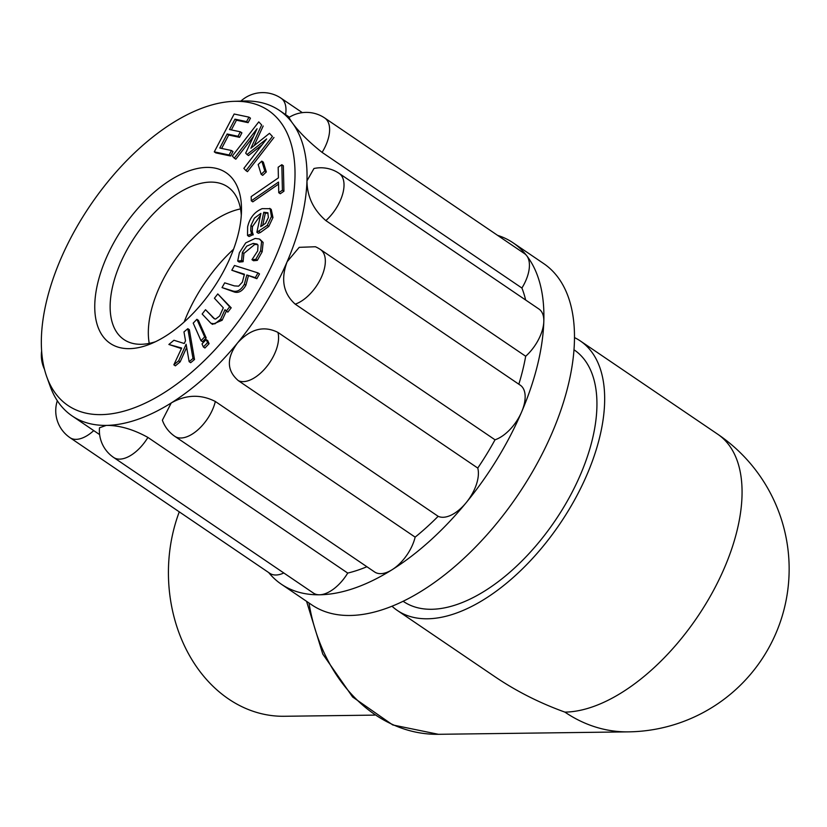 <?xml version="1.0" encoding="UTF-8"?>
<svg xmlns="http://www.w3.org/2000/svg" width="827" height="827" viewBox="0 0 827 827"><rect width="100%" height="100%" fill="white"/><g stroke="black" fill="none" stroke-linecap="round" stroke-linejoin="round"><path stroke-width="1.24" d="M717.733 434.227A162.878 162.878 0 0 1 628.344 731.864A162.878 129.911 -90.7 0 1 564.903 712.119A162.878 85.853 -55.8 0 0 741.55 503.86A162.878 85.853 -55.8 0 0 717.733 434.227L580.306 340.941A162.878 85.853 -55.8 0 0 574.445 337.571M392.039 606.253A162.878 85.853 -55.8 0 0 397.332 610.46A162.878 85.853 -55.8 0 0 559.848 523.915A162.878 85.853 -55.8 0 0 580.306 340.941M573.948 349.749L574.207 349.924A152.023 80.126 124.2 0 1 569.048 497.957A152.023 80.126 124.2 0 1 431.56 609.282A152.023 80.126 124.2 0 1 403.431 601.477L403.173 601.301M397.332 610.46L495.228 676.92C516.441 691.269 539.669 703.002 564.903 712.119M374.621 715.117L284.24 716.275A142.864 113.95 -90.7 0 1 179.273 511.861M184.235 343.505L173.939 340.259L168.873 344.477L181.682 348.053L173.846 364.81L178.642 360.82L186.116 344.259L189.135 361.668L192.991 358.463L187.822 328.691L183.966 331.906L185.517 340.838L184.235 343.505M186.664 347.454L180.162 361.854L178.642 360.82M180.162 361.854L175.376 365.844L173.846 364.81M181.433 348.591L168.873 344.477M192.991 358.463L194.521 359.497L189.352 329.725L187.822 328.691M194.521 359.497L190.665 362.702L189.135 361.668M248.948 117.134L234.144 114.023L214.286 151.858L229.089 154.98L231.446 150.504L219.786 148.043L227.146 133.995L238.021 136.29L240.368 131.813L229.503 129.519L234.94 119.16L246.591 121.61L248.948 117.134L250.467 118.178L248.121 122.654L246.591 121.61M240.368 131.813L241.897 132.847L239.551 137.323L228.676 135.039L221.646 148.436M228.676 135.039L227.146 133.995M229.089 154.98L230.619 156.014L232.966 151.537L231.446 150.504M230.619 156.014L215.816 152.892L214.286 151.858M248.121 122.654L236.46 120.194L234.94 119.16M236.46 120.194L231.364 129.911M239.551 137.323L238.021 136.29M261.167 174.321L264.795 170.9L261.797 161.12L258.169 164.532L261.167 174.321L262.697 175.355L266.325 171.944L264.795 170.9M261.797 161.12L263.317 162.154L266.325 171.944M266.645 138.936L243.851 168.367L245.96 170.631L272.424 136.465L269.478 133.323L250.901 148.24L261.663 124.97L258.768 121.879L232.304 156.045L234.279 158.153L257.073 128.723L245.691 153.14L246.984 154.515L266.645 138.936M258.768 121.879L261.663 124.97M263.182 126.004L254.096 145.676M272.424 136.465L269.478 133.323M273.954 137.499L247.49 171.665L245.96 170.631M262.138 144.756L248.513 155.559L246.984 154.515M253.548 136.29L235.809 159.197L234.279 158.153M250.726 230.764L250.932 225.564L254.416 218.121L260.898 213.387L256.877 232.253L267.255 225.378L271.432 216.519L270.129 208.693L262.149 208.642C254.52 211.836 249.682 217.935 247.624 226.918L247.531 235.468L251.646 233.845L250.726 230.764L252.256 231.798L253.227 234.62L249.051 236.512L247.531 235.468M260.474 215.34L252.452 226.598L252.256 231.798M269.716 208.363L271.235 209.396L272.962 217.553L268.785 226.422L260.453 232.48L258.396 233.286L256.877 232.253M268.785 226.422L267.255 225.378M265.55 223.311L260.712 226.639L263.772 212.26L267.783 212.725L268.393 217.47L265.55 223.311M253.176 234.889L251.646 233.845M253.227 234.62L251.708 233.586M268.031 213.046L265.302 213.294L262.666 225.657M265.302 213.294L263.772 212.26M278.172 167.23L278.41 177.867L251.191 196.599L251.284 200.816L278.513 182.074L278.751 192.712L282.41 190.2L281.821 164.707L278.172 167.23M278.554 184.132L252.814 201.85L251.284 200.816M282.41 190.2L283.93 191.233L283.351 165.751L281.821 164.707M283.93 191.233L280.281 193.745L278.751 192.712M253.207 243.396L257.042 244.058L258.003 245.133L257.683 250.943L251.956 259.688L255.801 259.327L260.629 250.757L261.611 241.391L259.389 239.003L255.14 238.434L245.722 242.89L239.365 252.762L237.7 261.043L241.546 260.67L242.394 252.39L246.766 246.126L253.207 243.396L254.737 244.441L243.924 253.424L243.066 261.714L239.22 262.076L237.7 261.043M257.704 244.678L254.737 244.441M259.916 239.313L263.131 242.425L262.159 251.79L257.321 260.371L253.486 260.732L251.956 259.688M257.321 260.371L255.801 259.327M243.066 261.714L241.546 260.67M243.179 261.435L241.649 260.402M234.33 285.884L224.696 282.844L222.029 287.579L232.987 291.042C237.308 292.189 241.091 289.926 244.358 284.25L246.818 274.967L255.326 277.645L257.993 272.91L234.486 265.488L231.808 270.233L244.43 274.213L242.363 282.152L238.621 286.163L234.33 285.884M257.993 272.91L259.523 273.944L256.856 278.689L255.326 277.645M256.856 278.689L246.818 274.967M248.348 276.001L245.888 285.284C242.621 290.959 238.827 293.223 234.517 292.076L222.029 287.579M244.399 274.76L231.808 270.233M229.668 306.776L217.78 293.926L214.431 298.237L223.311 307.84L219.6 316.028L215.599 319.077L214.028 318.581L205.51 309.712L202.16 314.022L210.968 323.316L214.886 323.853L220.613 319.212L224.996 309.66L226.319 311.086L229.668 306.776L231.198 307.809L227.849 312.12L226.319 311.086M217.78 293.926L231.198 307.809M205.51 309.712L214.689 318.933M226.526 310.694L222.143 320.256L212.498 324.349L210.968 323.316M204.662 336.899L196.888 319.305L193.208 323.119L200.992 340.703L204.662 336.899L206.192 337.933L202.512 341.747L200.992 340.703M206.192 337.933L198.408 320.349L196.888 319.305M202.026 343.898L203.38 346.978L207.556 342.657L206.192 339.577L202.026 343.898M206.192 339.577L207.722 340.621L209.086 343.691L204.91 348.012L203.38 346.978M209.086 343.691L207.556 342.657M155.517 341.716A92.304 48.648 124.2 0 1 141.024 344.29A92.304 48.648 124.2 0 1 123.947 339.556A92.304 48.648 124.2 0 1 135.535 235.871A92.304 48.648 124.2 0 1 227.632 186.83A92.304 48.648 124.2 0 1 241.288 215.371M129.301 348.653A103.158 54.375 -55.8 0 0 150.597 343.898A103.158 54.375 -55.8 0 0 241.505 209.996A103.158 54.375 -55.8 0 0 132.858 214.4A103.158 54.375 -55.8 0 0 129.301 348.653M240.512 208.921A92.304 48.648 -55.8 0 0 173.711 261.787A92.304 48.648 -55.8 0 0 149.232 343.381M235.313 101.307A178.332 93.989 124.2 0 1 245.226 311.81A178.332 93.989 124.2 0 1 46.788 376.864A178.332 93.989 124.2 0 1 90.391 205.22A178.332 93.989 124.2 0 1 233.824 101.349A178.332 93.989 124.2 0 1 235.313 101.307M497.585 235.354A206.316 108.74 124.2 0 1 513.081 242.807L543.618 263.534A206.316 108.74 124.2 0 1 517.702 495.311A206.316 108.74 124.2 0 1 311.862 604.93L281.314 584.193A206.316 108.74 124.2 0 1 268.672 572.542M339.142 173.401L538.966 309.05A32.573 17.171 124.2 0 1 543.815 321.465A32.573 17.171 124.2 0 1 525.683 356.251L325.859 220.602C313.381 209.758 307.086 196.516 306.972 180.844L313.95 168.512A32.573 32.573 0 0 1 339.142 173.401A32.573 17.171 124.2 0 1 325.859 220.602M322.096 152.385A32.573 17.171 124.2 0 0 324.742 118.013L524.556 253.662A32.573 17.171 124.2 0 1 526.706 255.698A32.573 17.171 124.2 0 1 521.909 288.034L322.096 152.385C308.833 141.893 298.692 131.762 291.662 122.003L288.933 117.517M283.806 572.977A32.573 17.171 124.2 0 1 269.84 573.338L70.026 437.69A32.573 17.171 124.2 0 0 93.74 430.609L99.633 434.609M89.264 427.569L93.74 430.609M162.381 420.178L171.251 402.945C186.044 394.582 200.734 394.097 215.33 401.477L415.144 537.136A32.573 17.171 124.2 0 1 392.132 569.7A206.316 108.74 124.2 0 1 319.501 594.789A32.573 17.171 124.2 0 1 313.474 593.114L113.65 457.465A32.573 17.171 124.2 0 0 147.909 437.421L347.722 573.08A32.573 17.171 124.2 0 1 319.501 594.789A206.316 108.74 124.2 0 1 281.314 584.193M113.65 457.465A32.573 32.573 0 0 1 99.488 427.786L106.269 425.398C119.326 425.285 133.209 429.296 147.909 437.421M513.081 242.807A206.316 108.74 124.2 0 1 526.706 255.698A206.316 108.74 124.2 0 1 543.815 321.465A206.316 108.74 124.2 0 1 521.641 411.898A32.573 17.171 124.2 0 1 495.022 439.799L295.208 304.15A32.573 17.171 124.2 0 0 321.186 277.676A32.573 17.171 124.2 0 0 320.473 249.547L520.286 385.196A32.573 17.171 124.2 0 1 521.641 411.898A206.316 108.74 124.2 0 1 466.118 502.754A32.573 17.171 124.2 0 1 438.155 516.306L238.341 380.658C226.691 370.62 226.391 358.081 237.452 343.05C250.343 328.898 263.834 325.352 277.934 332.413L477.758 468.061A32.573 17.171 124.2 0 1 466.118 502.754A206.316 108.74 124.2 0 1 392.132 569.7A32.573 17.171 124.2 0 1 374.631 571.984L174.817 436.336A32.573 17.171 124.2 0 0 197.405 430.267A32.573 17.171 124.2 0 0 215.33 401.477M495.022 439.799A184.597 97.297 124.2 0 1 477.758 468.061M295.208 304.15C283.31 293.482 280.622 279.35 287.124 261.756A184.597 97.297 124.2 0 1 237.452 343.05A184.597 97.297 124.2 0 1 171.251 402.945A184.597 97.297 124.2 0 1 106.269 425.398A184.597 97.297 124.2 0 1 72.104 415.919A184.597 97.297 124.2 0 1 59.906 404.382A184.597 97.297 124.2 0 1 50.158 386.23L46.788 376.864M438.155 516.306A184.597 97.297 124.2 0 1 415.144 537.136M366.899 566.743A184.597 97.297 124.2 0 1 347.722 573.08M233.824 101.349L243.769 101.018A184.597 97.297 124.2 0 1 245.309 100.987A184.597 97.297 124.2 0 1 279.474 110.467A184.597 97.297 124.2 0 1 291.662 122.003A184.597 97.297 124.2 0 1 306.972 180.844A184.597 97.297 124.2 0 1 287.124 261.756L299.219 247.335L315.407 246.746A32.573 32.573 0 0 1 320.473 249.547M521.909 288.034A184.597 97.297 124.2 0 1 525.631 299.994M525.683 356.251A184.597 97.297 124.2 0 1 518.829 384.214M184.142 322.023A108.585 57.228 124.2 0 1 233.545 249.237M628.344 731.864L438.403 734.304A162.878 129.911 -90.7 0 1 308.998 602.997M252.452 226.598L250.932 225.564M260.453 232.48L258.934 231.436M272.962 217.553L271.432 216.519M262.159 251.79L260.629 250.757M263.131 242.425L261.611 241.391M243.924 253.424L242.394 252.39M245.888 285.284L244.358 284.25M234.517 292.076L232.987 291.042M213.821 318.075L212.291 317.041M222.143 320.256L220.613 319.212M302.341 112.648L281.108 98.237A32.573 17.171 124.2 0 1 285.573 114.602M277.934 332.413A32.573 17.171 124.2 0 1 266.304 367.105A32.573 17.171 124.2 0 1 238.341 380.658M438.403 734.304L392.742 724.948L352.622 696.996L322.778 654.074L306.569 601.343M324.742 118.013A32.573 32.573 0 0 0 288.923 117.506M281.108 98.237A32.573 32.573 0 0 0 240.864 101.111M41.639 350.937A32.573 32.573 0 0 0 44.493 369.328M57.311 400.744A32.573 32.573 0 0 0 70.026 437.69M162.371 420.178A32.573 32.573 0 0 0 174.817 436.336M72.104 415.919L91.983 429.409M279.474 110.467L289.398 117.207"/></g></svg>
